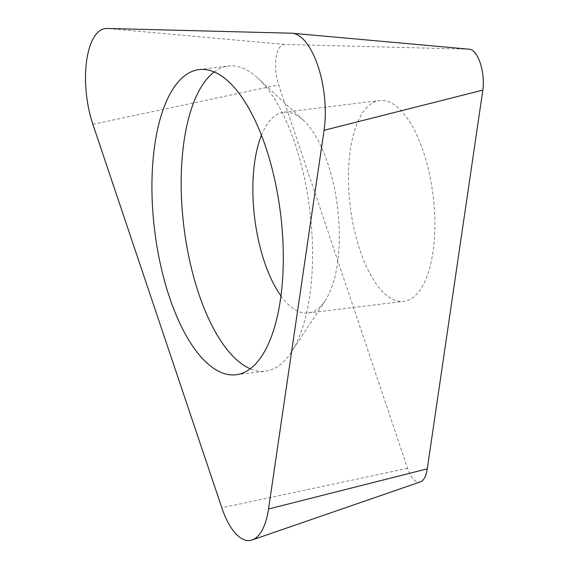 <?xml version="1.0" encoding="UTF-8"?>
<svg xmlns="http://www.w3.org/2000/svg" width="569" height="569" viewBox="0 0 569 569"><rect width="100%" height="100%" fill="white"/><g stroke="black" fill="none" stroke-linecap="round" stroke-linejoin="round"><path stroke-width="0.43" stroke-dasharray="2.85 2.13" d="M469.375 49.204A27.291 11.273 -96.9 0 0 469.062 49.183L284.571 44.439A27.291 11.273 -96.9 0 0 278.639 84.866L407.582 468.33A27.291 11.273 -96.9 0 0 420.399 481.886M433.798 202.052A101.118 41.772 83.1 0 1 403.89 301.342A101.118 41.772 83.1 0 1 349.522 199.883A101.118 41.772 83.1 0 1 379.431 100.585A101.118 41.772 83.1 0 1 433.798 202.052M280.994 295.937A101.118 41.772 -96.9 0 0 308.32 312.986A101.118 41.772 -96.9 0 0 325.248 300.631A101.118 41.772 -96.9 0 0 338.221 213.695A101.118 41.772 -96.9 0 0 303.256 120.166A101.118 41.772 -96.9 0 0 283.86 112.235A101.118 41.772 -96.9 0 0 261.42 135.344M214.157 71.986A153.701 63.493 83.1 0 1 228.276 66.032A153.701 63.493 83.1 0 1 257.764 78.088A153.701 63.493 83.1 0 1 310.909 220.26A153.701 63.493 83.1 0 1 291.186 352.396A153.701 63.493 83.1 0 1 265.46 371.18A153.701 63.493 83.1 0 1 250.324 368.797M291.435 33.201L469.062 49.183M284.571 44.439L106.944 28.45M92.875 124.327L278.639 84.866M407.582 468.33L221.818 507.79M283.86 112.235L379.431 100.585M308.32 312.986L403.89 301.342M325.248 300.631L291.186 352.396M303.256 120.166L257.764 78.088M199.022 69.603L228.276 66.032M236.206 374.743L265.46 371.18"/><path stroke-width="0.85" d="M291.435 33.201A64.717 26.736 83.1 0 1 292.174 33.244A64.717 26.736 83.1 0 1 324.081 130.28L268.525 508.992A64.717 26.736 83.1 0 1 252.216 539.938A64.717 26.736 83.1 0 1 221.818 507.79L92.875 124.327A64.717 26.736 83.1 0 1 106.944 28.45L291.435 33.201A64.717 26.736 83.1 0 1 324.081 130.28L268.525 508.992A64.717 26.736 83.1 0 1 221.818 507.79L92.875 124.327A64.717 26.736 83.1 0 1 106.944 28.45L291.435 33.201M153.566 220.523A153.701 63.493 -96.9 0 0 236.206 374.743A153.701 63.493 -96.9 0 0 281.662 223.823A153.701 63.493 -96.9 0 0 199.022 69.603A153.701 63.493 -96.9 0 0 153.566 220.523M252.216 539.938L420.399 481.886A27.291 11.273 -96.9 0 0 427.276 468.842L482.832 90.122A27.291 11.273 -96.9 0 0 469.375 49.204L292.174 33.244M261.42 135.344A101.118 41.772 -96.9 0 0 253.952 211.526A101.118 41.772 -96.9 0 0 280.994 295.937M250.324 368.797A153.701 63.493 83.1 0 1 182.82 216.96A153.701 63.493 83.1 0 1 214.157 71.986M268.525 508.992L427.276 468.842M482.832 90.122L324.081 130.28"/></g></svg>
